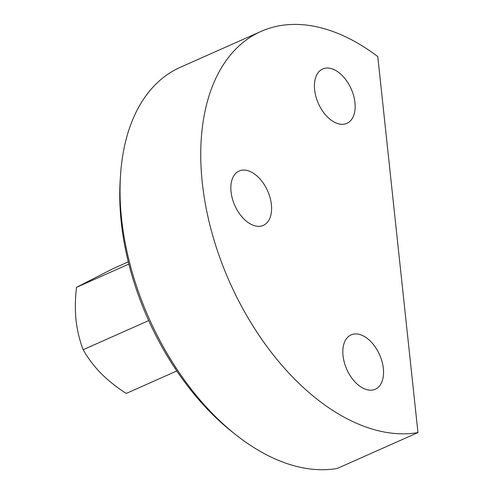 <?xml version="1.0" encoding="UTF-8"?>
<svg xmlns="http://www.w3.org/2000/svg" width="494" height="494" viewBox="0 0 494 494"><rect width="100%" height="100%" fill="white"/><g stroke="black" fill="none" stroke-linecap="round" stroke-linejoin="round"><path stroke-width="0.74" d="M417.961 432.577L377.78 56.575A216.384 130.577 -114 0 0 261.11 31.381A216.384 130.577 -114 0 0 223.387 267.124A216.384 130.577 -114 0 0 417.961 432.577L337.198 468.473A216.384 130.577 -114 0 1 235.366 434.405A216.384 130.577 -114 0 1 120.48 175.889A216.384 130.577 -114 0 1 180.347 67.277L261.11 31.381M235.366 434.405L231.692 431.478A210.012 126.73 -114 0 1 120.184 180.576L120.48 175.889M231.056 191.839A29.751 17.957 -114 0 1 239.133 171.023A29.751 17.957 -114 0 1 267.625 190.919A29.751 17.957 -114 0 1 263.302 225.4A29.751 17.957 -114 0 1 231.056 191.839M314.616 89.809A29.751 17.957 -114 0 1 322.699 68.993A29.751 17.957 -114 0 1 351.185 88.895A29.751 17.957 -114 0 1 346.862 123.377A29.751 17.957 -114 0 1 314.616 89.809M383.356 368.438A29.751 17.957 66 0 0 351.111 334.87A29.751 17.957 66 0 0 346.788 369.351A29.751 17.957 66 0 0 375.279 389.247A29.751 17.957 66 0 0 383.356 368.438M148.688 320.594L83.183 349.703C79.645 340.564 77.262 330.733 76.039 320.217C75.008 309.472 75.168 298.512 76.521 287.341L112.904 268.717L128.304 261.876M76.521 287.341L128.854 264.08M83.183 349.703C87.771 357.928 93.675 365.782 100.893 373.266C108.334 380.676 116.782 387.401 126.236 393.44L176.79 370.969"/></g></svg>
